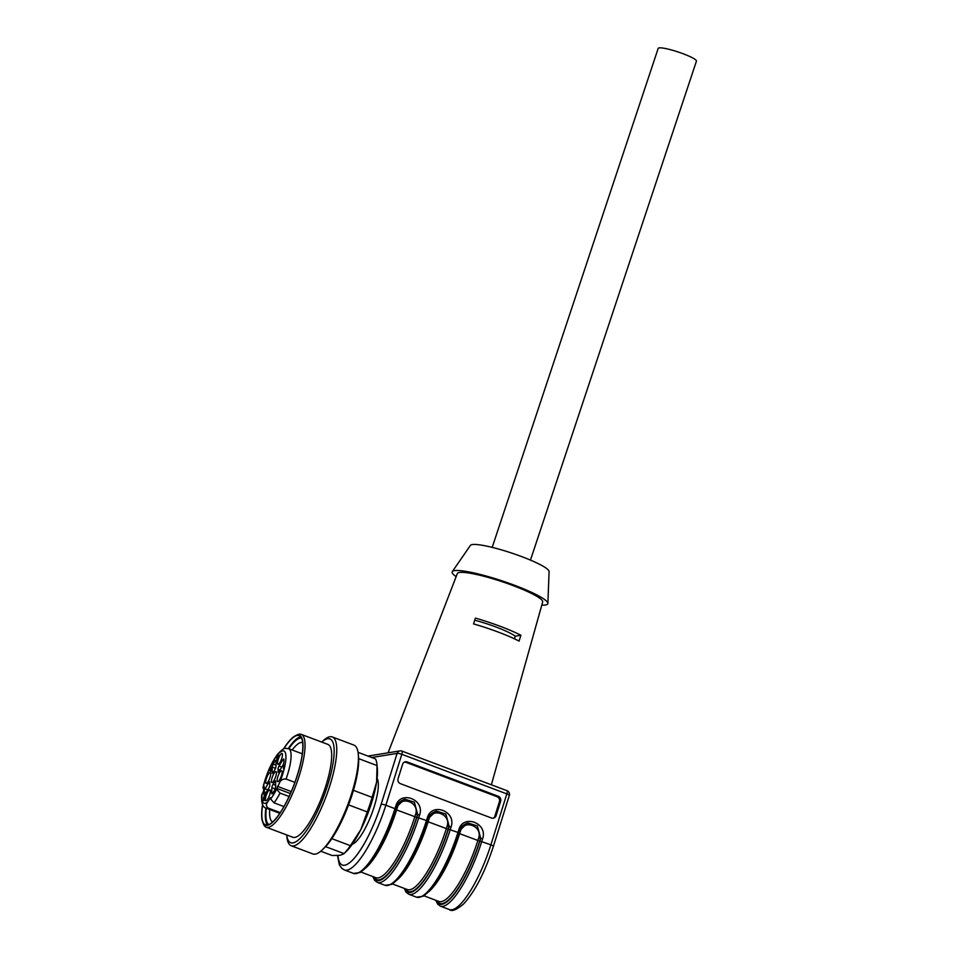 <?xml version="1.0" encoding="UTF-8"?>
<svg xmlns="http://www.w3.org/2000/svg" width="958" height="958" viewBox="0 0 958 958"><rect width="100%" height="100%" fill="white"/><g stroke="black" fill="none" stroke-linecap="round" stroke-linejoin="round"><path stroke-width="1.44" d="M320.75 851.219L332.127 855.506L340.09 855.314L343.766 853.853L345.97 851.782A50.403 13.22 -69.3 0 0 360.855 829.556A50.403 13.22 -69.3 0 0 376.59 782.231A50.403 13.22 -69.3 0 0 377.344 768.567L376.985 764.771A54.283 14.238 -69.3 0 0 375.512 758.928L358.041 752.341M261.726 794.96L263.39 791.583L264.168 786.913L264.085 786.219L262.935 787.632L263.749 789.452M294.872 782.363L286.071 779.046C283.017 778.818 280.91 779.92 279.724 782.339L276.587 789.26L280.035 793.092L289.077 796.493M283.951 806.564L274.048 802.828L270.587 798.996L270.491 797.715L267.522 802.145C265.857 804.373 266.073 806.349 268.192 808.073L280.263 812.635M302.632 742.546A42.451 11.137 -69.3 0 0 292.154 749.982M269.713 809.486A42.451 11.137 -69.3 0 0 272.671 821.988M295.435 735.756L297.255 734.846A49.624 13.017 110.7 0 1 301.231 734.355A49.624 13.017 110.7 0 1 304.464 739.241A49.624 13.017 110.7 0 1 292.429 793.931A49.624 13.017 110.7 0 1 266.204 827.221A49.624 13.017 110.7 0 1 263.558 824.227L262.791 822.335A48.08 12.61 -69.3 0 0 294.118 784.71A48.08 12.61 -69.3 0 0 295.435 735.756A48.08 12.61 -69.3 0 0 283.496 749.012M262.564 804.504A48.08 12.61 -69.3 0 0 262.791 822.335M331.815 838.657L350.4 845.663L360.855 829.556L367.249 811.929L348.556 804.888M353.418 790.326L372.099 797.367L376.59 782.231L377.045 765.562L358.639 758.628M350.4 845.663A54.283 14.238 -69.3 0 1 344.018 853.59L325.6 846.644M301.483 738.055A46.331 12.155 -69.3 0 0 288.765 748.713M266.336 808.205A46.331 12.155 -69.3 0 0 268.851 824.61M300.704 736.798A47.684 12.514 -69.3 0 0 288.31 748.545M265.881 808.025A47.684 12.514 -69.3 0 0 267.438 825.042M262.66 804.708A47.684 12.514 -69.3 0 0 265.498 824.874A47.684 12.514 -69.3 0 0 287.065 800.672A47.684 12.514 -69.3 0 0 299.147 735.636A47.684 12.514 -69.3 0 0 283.7 748.916M266.204 827.221L292.813 837.256A49.624 13.017 -69.3 0 0 315.266 812.073A49.624 13.017 -69.3 0 0 327.84 744.378L301.231 734.355M315.841 814.575A55.468 14.55 -69.3 0 0 333.959 755.982A55.468 14.55 -69.3 0 0 321.756 742.091L323.109 740.797A58.163 15.256 -69.3 0 1 332.246 736.93A58.163 15.256 -69.3 0 1 317.505 816.252A58.163 15.256 -69.3 0 1 291.208 845.758A58.163 15.256 -69.3 0 1 286.897 836.825L286.717 834.957A55.468 14.55 -69.3 0 0 315.841 814.575M291.208 845.758L312.907 853.949A58.163 15.256 -69.3 0 0 322.044 850.069A58.163 15.256 -69.3 0 0 339.216 824.431A58.163 15.256 -69.3 0 0 358.256 754.054A58.163 15.256 -69.3 0 0 353.945 745.108L332.246 736.93M322.044 850.069L323.972 848.273A55.468 14.55 -69.3 0 0 340.353 823.808A55.468 14.55 -69.3 0 0 358.508 756.688L358.256 754.054M377.045 765.562A54.283 14.238 -69.3 0 0 376.985 764.771M367.249 811.929A54.283 14.238 -69.3 0 0 372.099 797.367M377.117 778.303A36.057 9.46 110.7 0 1 373.476 808.899A36.057 9.46 110.7 0 1 352.221 844.321M492.196 547.377L658.182 48.403A20.166 2.898 18.4 0 1 659.116 47.9A20.166 2.898 18.4 0 1 680.779 52.894A20.166 2.898 18.4 0 1 696.442 61.132L530.457 560.107M456.152 576.62A50.403 7.233 18.4 0 1 452.308 571.627L470.438 545.365A41.481 5.964 18.4 0 1 511.56 553.029A41.481 5.964 18.4 0 1 549.09 571.531L547.88 603.42A50.403 7.233 18.4 0 1 545.509 604.965A50.403 7.233 18.4 0 1 541.797 605.109M520.901 635.274A47.014 6.754 18.4 0 0 475.396 618.114L473.563 623.921A47.313 6.79 18.4 0 1 519.068 641.082L520.901 635.274L515.272 636.184L514.41 638.794M515.272 636.184A32.572 4.682 -161.6 0 0 474.725 620.221M452.308 571.627A50.403 7.233 18.4 0 1 502.279 580.943A50.403 7.233 18.4 0 1 547.88 603.42M468.055 822.982L477.24 825.94L480.497 838.418L479.647 841.124A59.707 15.663 110.7 0 1 437.016 900.748M436.549 811.103L445.733 814.06L448.991 826.526L448.14 829.245A59.707 15.663 110.7 0 1 405.509 888.868M405.042 799.223L414.227 802.181L417.484 814.647L416.634 817.366A59.707 15.663 110.7 0 1 374.003 876.989M388.086 752.82L457.337 573.567A44.978 6.455 18.4 0 1 502.04 581.674A44.978 6.455 18.4 0 1 542.683 601.959L491.37 784.806M493.226 818.204A3.88 3.652 71 0 0 494.879 816.12L499.417 801.63A3.88 3.652 71 0 0 497.058 796.697L406.036 762.376A3.88 3.652 71 0 0 404.264 762.173M436.261 900.46A60.486 15.867 -69.3 0 0 479.898 841.04L480.724 838.37L477.395 825.892L467.6 823.078L459.72 830.454L458.942 832.957M404.755 888.581A60.486 15.867 -69.3 0 0 448.392 829.161L449.218 826.491L445.877 814.013L436.094 811.187L428.214 818.575L427.436 821.078M373.249 876.702A60.486 15.867 -69.3 0 0 416.886 817.282L417.712 814.611L414.371 802.133L404.587 799.307L396.708 806.696L395.929 809.199M494.879 816.12L496.1 815.701A3.88 3.652 -109 0 1 491.466 818L400.444 783.68A3.88 3.652 -109 0 1 398.073 778.734L402.611 764.256A3.88 3.652 -109 0 1 407.258 761.957L406.036 762.376M496.1 815.701L500.639 801.211L499.417 801.63M497.058 796.697L498.268 796.278A3.88 3.652 -109 0 1 500.639 801.211M498.268 796.278L407.258 761.957M337.958 855.542A58.163 15.256 -69.3 0 0 354.855 857.53A58.163 15.256 -69.3 0 0 381.14 804.325L397.103 753.407A3.88 0.79 17.4 0 1 401.821 754.305A3.88 1.018 -69.3 0 0 401.965 751.096A3.88 1.018 -69.3 0 0 401.809 751.084A3.88 3.7 -99.2 0 0 397.103 753.407L371.74 757.503M264.6 796.23L263.438 797.87L265.21 794.541L263.893 798.876L263.857 799.966L265.091 797.439L264.815 798.709C263.594 801.187 263.222 801.235 263.701 798.84L264.779 796.29M263.893 798.876L264.145 800.074M264.815 798.709C263.594 801.187 263.222 801.235 263.701 798.84L263.893 798.912M277.125 757.395L278.61 754.988L277.066 760.365L276.766 757.982L277.437 757.515M279.053 766.029A2.323 0.611 -69.3 0 0 278.036 769.346A9.688 2.539 -69.3 0 1 278 771.513A2.323 0.611 -69.3 0 0 278.155 772.352A2.323 0.611 -69.3 0 0 278.946 771.645L282.814 765.37A2.323 0.611 -69.3 0 0 283.831 762.436A23.267 6.107 -69.3 0 0 283.891 759.455A2.323 0.611 -69.3 0 0 283.712 759.035A2.323 0.611 -69.3 0 0 282.921 759.742L279.053 766.029L281.772 767.047M272.144 772.747A2.323 0.611 -69.3 0 0 272.323 773.298A2.323 0.611 -69.3 0 0 273.293 772.28A9.688 2.539 -69.3 0 1 274.766 769.873A2.323 0.611 -69.3 0 0 275.976 766.52L276.084 760.856A2.323 0.611 -69.3 0 0 275.904 760.293A2.323 0.611 -69.3 0 0 275.221 760.856A23.267 6.107 -69.3 0 0 273.186 764.161A2.323 0.611 -69.3 0 0 272.252 767.071L272.144 772.747L272.826 772.998M268.779 788.159A2.323 0.611 -69.3 0 0 269.797 784.83A9.688 2.539 -69.3 0 1 269.845 782.662A2.323 0.611 -69.3 0 0 269.677 781.824A2.323 0.611 -69.3 0 0 268.887 782.53L265.019 788.817A2.323 0.611 -69.3 0 0 264.001 791.739A23.267 6.107 -69.3 0 0 263.941 794.733A2.323 0.611 -69.3 0 0 264.121 795.14A2.323 0.611 -69.3 0 0 264.911 794.433L268.779 788.159M275.688 781.429A2.323 0.611 -69.3 0 0 275.509 780.878A2.323 0.611 -69.3 0 0 274.539 781.896A9.688 2.539 -69.3 0 1 273.066 784.303A2.323 0.611 -69.3 0 0 271.856 787.656L271.749 793.332A2.323 0.611 -69.3 0 0 271.928 793.883A2.323 0.611 -69.3 0 0 272.623 793.332A23.267 6.107 -69.3 0 0 274.659 790.027A2.323 0.611 -69.3 0 0 275.581 787.105L275.688 781.429M277.82 781.62A5.82 1.521 -69.3 0 0 281.173 776.423A5.82 1.521 -69.3 0 0 281.76 770.759A5.82 1.521 -69.3 0 0 278.215 775.621A5.82 1.521 -69.3 0 0 277.664 781.62A5.82 1.521 -69.3 0 0 277.82 781.62M266.144 795.571A5.82 1.521 -69.3 0 0 265.881 800.756A5.82 1.521 -69.3 0 0 269.294 795.835A5.82 1.521 -69.3 0 0 269.976 789.883A5.82 1.521 -69.3 0 0 266.144 795.571M270.012 772.555A5.82 1.521 -69.3 0 0 266.575 778.016A5.82 1.521 -69.3 0 0 266.216 783.476A5.82 1.521 -69.3 0 0 269.617 778.555A5.82 1.521 -69.3 0 0 270.312 772.603A5.82 1.521 -69.3 0 0 270.012 772.555M281.688 758.604A5.82 1.521 -69.3 0 0 282.095 753.479A5.82 1.521 -69.3 0 0 278.55 758.353A5.82 1.521 -69.3 0 0 277.988 764.352A5.82 1.521 -69.3 0 0 281.688 758.604M283.412 768.795L283.604 764.676L283.544 767.741L284.191 766.556L283.412 768.795M271.377 769.023L271.15 768.939C270.479 770.915 270.228 771.19 270.407 769.753L270.06 768.232L271.03 766.879C269.964 768.795 269.916 769.31 270.886 768.424L270.407 769.753C270.228 771.19 270.479 770.915 271.15 768.939L270.252 771.322L269.905 769.933M271.629 769.777L270.228 769.25L270.886 768.424M272.096 782.554A5.82 1.521 -69.3 0 0 275.485 777.237A5.82 1.521 -69.3 0 0 275.976 771.645A5.82 1.521 -69.3 0 0 272.491 776.555A5.82 1.521 -69.3 0 0 271.868 782.53A5.82 1.521 -69.3 0 0 272.096 782.554M277.413 759.071L278.275 755.946L277.569 759.119M290.406 793.547L276.599 788.35M277.293 786.29L291.268 791.559M270.599 798.433L269.964 798.194M286.071 779.046A31.794 8.335 -69.3 0 0 288.633 748.665C283.604 748.342 284.55 747.336 278.06 753.671C271.401 762.472 266.36 773.777 262.959 787.572M279.82 813.294L266.204 808.157A31.794 8.335 -69.3 0 0 268.192 808.073M274.048 802.828A31.794 8.335 -69.3 0 0 280.035 793.092M423.903 895.802L438.944 901.466A58.163 15.256 -69.3 0 0 477.767 840.765L478.617 838.046C482.856 826.095 463.768 818.898 460.403 831.185L459.553 833.903A58.163 15.256 110.7 0 1 429.04 891.491M479.647 841.124L458.571 833.268M392.397 883.923L407.437 889.587A58.163 15.256 -69.3 0 0 446.26 828.886L447.111 826.167C451.338 814.216 432.262 807.019 428.897 819.306L428.046 822.024A58.163 15.256 110.7 0 1 397.534 879.612M448.14 829.245L427.064 821.389M360.891 872.043L375.919 877.708A58.163 15.256 -69.3 0 0 414.742 817.006L415.592 814.288C419.832 802.337 400.755 795.14 397.39 807.426L396.54 810.133A58.163 15.256 110.7 0 1 366.028 867.72M416.634 817.366L395.546 809.51M478.617 838.046L482.616 838.741L481.778 841.399A62.03 16.274 110.7 0 1 440.369 906.16L437.662 904.112L435.77 900.28M460.403 831.185L459.66 830.837M447.111 826.167L451.11 826.85L450.272 829.52A62.03 16.274 110.7 0 1 408.862 894.269L406.156 892.233L404.264 888.401M428.897 819.306L428.154 818.958M415.592 814.288L419.604 814.971L418.766 817.641A62.03 16.274 110.7 0 1 377.356 882.39L374.65 880.354L372.758 876.51M397.39 807.426L396.648 807.079M479.898 841.04L490.879 844.836A3.88 0.79 17.4 0 1 493.37 846.417C484.892 872.295 474.964 891.491 463.588 903.981C456.403 909.92 451.697 911.788 449.47 909.585A62.03 16.274 -69.3 0 0 490.879 844.836L506.842 793.907A3.88 0.79 17.4 0 1 509.321 795.487A3.88 3.88 0 0 0 506.998 790.697A3.88 1.018 -69.3 0 0 506.83 790.685M459.72 830.454L458.966 833.053C453.469 850.297 446.751 865.409 438.824 878.426C434.561 885.934 429.304 891.898 423.041 896.293L416.562 897.179A62.03 16.274 -69.3 0 0 457.972 832.43L458.894 833.125M448.392 829.161L457.972 832.43L458.81 829.76C463.205 813.689 488.161 823.102 482.616 838.741M428.214 818.575L427.46 821.174C421.963 838.406 415.245 853.53 407.318 866.547C403.055 874.055 397.798 880.019 391.535 884.414L385.056 885.3A62.03 16.274 -69.3 0 0 426.466 820.539L427.388 821.234M416.886 817.282L426.466 820.539L427.304 817.881C431.699 801.81 456.655 811.222 451.11 826.85M396.708 806.696L395.798 806.001L394.959 808.66L395.953 809.294C390.457 826.526 383.739 841.651 375.799 854.668C371.548 862.176 366.291 868.14 360.028 872.534L353.55 873.421A62.03 16.274 -69.3 0 0 394.959 808.66L385.858 805.235L401.821 754.305L506.842 793.907A3.88 1.018 -69.3 0 0 506.998 790.697L401.965 751.096A3.88 3.88 0 0 0 399.977 750.892L367.956 756.078M404.587 799.319C400.085 800.948 397.486 803.391 396.792 806.624L395.882 809.354M467.6 823.078C463.097 824.706 460.499 827.149 459.804 830.394L458.81 829.76M436.094 811.198C431.591 812.827 428.992 815.27 428.298 818.515L427.304 817.881M395.798 806.001C400.193 789.931 425.148 799.343 419.604 814.971M381.14 804.325A3.88 0.79 17.4 0 1 385.858 805.235A62.03 16.274 110.7 0 1 344.449 869.984L353.55 873.421M279.724 782.339A27.914 7.317 -69.3 0 0 282.275 750.952A27.914 7.317 -69.3 0 0 263.258 787.009M262.061 794.17A27.914 7.317 -69.3 0 0 267.522 802.145M270.587 798.996A27.914 7.317 -69.3 0 0 276.587 789.26M279.916 770.064L278.036 769.346M278 771.513L278.826 771.825M283.915 760.125L282.921 759.742M276.084 761.179L275.221 760.856M273.186 764.161L276 765.226M275.557 768.316L272.252 767.071M265.019 788.817L267.749 789.835M266.084 792.529L264.001 791.739M269.821 782.878L268.887 782.53M271.749 793.332L272.431 793.583M275.162 788.901L271.856 787.656M273.066 784.303L275.617 785.261M275.676 782.327L274.539 781.896M302.261 753.802L288.633 748.665M493.37 846.417L509.321 795.487M449.47 909.585L440.369 906.16M416.562 897.179L408.862 894.269M385.056 885.3L377.356 882.39M337.503 855.566L339.312 864.763L341.802 868.343L344.449 869.984M261.714 795.032C261.45 798.182 261.127 807.103 266.204 808.157M270.3 770.759L271.701 771.286M263.809 799.954L265.21 800.481"/></g></svg>
